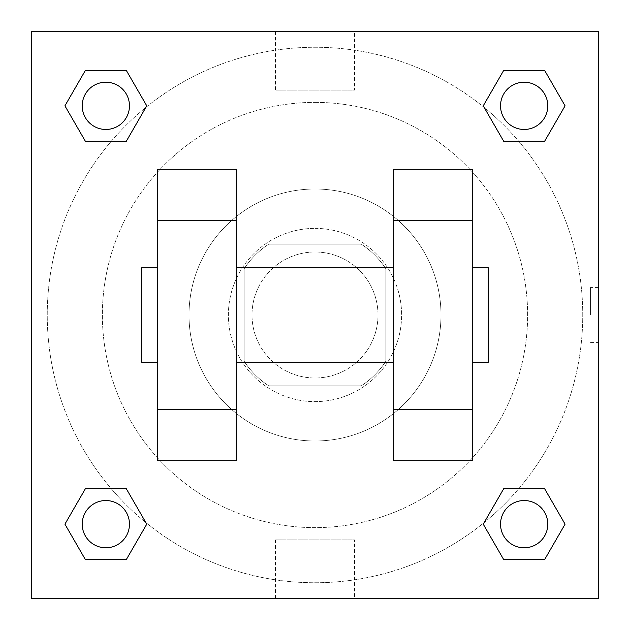 <?xml version="1.0" encoding="UTF-8"?>
<svg xmlns="http://www.w3.org/2000/svg" width="630" height="630" viewBox="0 0 630 630"><rect width="100%" height="100%" fill="white"/><g stroke="black" fill="none" stroke-linecap="round" stroke-linejoin="round"><path stroke-width="0.47" stroke-dasharray="3.15 2.36" d="M378 315A63 63 0 0 0 283.5 260.442A63 63 0 0 0 283.5 369.558A63 63 0 0 0 378 315A63 63 0 0 0 283.5 260.442A63 63 0 0 0 283.5 369.558A63 63 0 0 0 378 315M361.21 385.875L268.789 385.875A84.609 84.609 0 0 1 244.125 361.21L244.125 268.789A84.609 84.609 0 0 1 268.789 244.125L361.21 244.125A84.609 84.609 0 0 1 385.875 268.789L385.875 361.21A84.609 84.609 0 0 1 361.21 385.875L268.789 385.875A84.609 84.609 0 0 1 244.125 361.21L244.125 268.789A84.609 84.609 0 0 1 268.789 244.125L361.21 244.125A84.609 84.609 0 0 1 385.875 268.789L385.875 361.21A84.609 84.609 0 0 1 361.21 385.875M315 228.375A86.625 86.625 0 0 1 390.017 358.312A86.625 86.625 0 0 1 239.983 358.312A86.625 86.625 0 0 1 315 228.375A86.625 86.625 0 0 0 228.375 315A86.625 86.625 0 0 0 315 401.625A86.625 86.625 0 0 0 401.625 315A86.625 86.625 0 0 0 315 228.375M315 189A126 126 0 0 1 424.116 378A126 126 0 0 1 205.884 378A126 126 0 0 1 315 189A126 126 0 0 1 424.116 378A126 126 0 0 1 205.884 378A126 126 0 0 1 315 189M315 102.375A212.625 212.625 0 0 1 499.141 421.312A212.625 212.625 0 0 1 130.859 421.312A212.625 212.625 0 0 1 315 102.375A212.625 212.625 0 0 0 102.375 315A212.625 212.625 0 0 0 315 527.625A212.625 212.625 0 0 0 527.625 315A212.625 212.625 0 0 0 315 102.375M111.258 141.278L85.381 141.278L111.258 141.278L85.381 141.278L64.921 105.84L85.381 70.403L126.299 70.403L146.758 105.84L126.299 141.278L146.758 105.84L126.299 141.278L146.758 105.84L126.299 70.403L146.758 105.84M126.299 488.723L146.758 524.16L126.299 488.723L146.758 524.16L126.299 488.723L146.758 524.16L126.299 559.597L85.381 559.597L64.921 524.16L85.381 488.723L111.258 488.723M31.5 598.5L31.5 31.5L598.5 31.5L598.5 598.5L31.5 598.5L31.5 31.5L598.5 31.5L598.5 598.5L31.5 598.5L31.5 31.5L598.5 31.5L598.5 598.5L31.5 598.5M503.701 141.278L483.241 105.84L503.701 141.278L483.241 105.84L503.701 141.278L483.241 105.84L503.701 70.403L544.619 70.403L565.078 105.84L544.619 141.278L518.742 141.278M483.241 524.16L503.701 488.723L483.241 524.16L503.701 488.723L483.241 524.16L503.701 559.597L483.241 524.16L503.701 559.597L483.241 524.16L503.701 559.597L544.619 559.597L503.701 559.597L544.619 559.597L565.078 524.16L544.619 559.597M518.742 488.723L544.619 488.723L518.742 488.723L544.619 488.723L565.078 524.16M342.562 31.5L287.438 31.516L342.562 31.5M582.75 315A267.75 267.75 0 0 0 181.125 83.121A267.75 267.75 0 0 0 181.125 546.879A267.75 267.75 0 0 0 582.75 315A267.75 267.75 0 0 0 181.125 83.121A267.75 267.75 0 0 0 181.125 546.879A267.75 267.75 0 0 0 582.75 315M129.465 524.16A23.625 23.625 0 0 0 94.028 503.701A23.625 23.625 0 0 0 94.028 544.619A23.625 23.625 0 0 0 129.465 524.16A23.625 23.625 0 0 0 94.028 503.701A23.625 23.625 0 0 0 94.028 544.619A23.625 23.625 0 0 0 129.465 524.16A23.625 23.625 0 0 0 94.028 503.701A23.625 23.625 0 0 0 94.028 544.619A23.625 23.625 0 0 0 129.465 524.16A23.625 23.625 0 0 0 94.028 503.701A23.625 23.625 0 0 0 94.028 544.619A23.625 23.625 0 0 0 129.465 524.16A23.625 23.625 0 0 0 94.028 503.701A23.625 23.625 0 0 0 94.028 544.619A23.625 23.625 0 0 0 129.465 524.16M129.465 105.84A23.625 23.625 0 0 0 94.028 85.381A23.625 23.625 0 0 0 94.028 126.299A23.625 23.625 0 0 0 129.465 105.84A23.625 23.625 0 0 0 94.028 85.381A23.625 23.625 0 0 0 94.028 126.299A23.625 23.625 0 0 0 129.465 105.84A23.625 23.625 0 0 0 94.028 85.381A23.625 23.625 0 0 0 94.028 126.299A23.625 23.625 0 0 0 129.465 105.84A23.625 23.625 0 0 0 94.028 85.381A23.625 23.625 0 0 0 94.028 126.299A23.625 23.625 0 0 0 129.465 105.84A23.625 23.625 0 0 0 94.028 85.381A23.625 23.625 0 0 0 94.028 126.299A23.625 23.625 0 0 0 129.465 105.84M547.785 105.84A23.625 23.625 0 0 0 512.347 85.381A23.625 23.625 0 0 0 512.347 126.299A23.625 23.625 0 0 0 547.785 105.84A23.625 23.625 0 0 0 512.347 85.381A23.625 23.625 0 0 0 512.347 126.299A23.625 23.625 0 0 0 547.785 105.84A23.625 23.625 0 0 0 512.347 85.381A23.625 23.625 0 0 0 512.347 126.299A23.625 23.625 0 0 0 547.785 105.84A23.625 23.625 0 0 0 512.347 85.381A23.625 23.625 0 0 0 512.347 126.299A23.625 23.625 0 0 0 547.785 105.84A23.625 23.625 0 0 0 512.347 85.381A23.625 23.625 0 0 0 512.347 126.299A23.625 23.625 0 0 0 547.785 105.84M500.535 524.16A23.625 23.625 0 0 1 535.972 503.701A23.625 23.625 0 0 1 535.972 544.619A23.625 23.625 0 0 1 500.535 524.16A23.625 23.625 0 0 1 535.972 503.701A23.625 23.625 0 0 1 535.972 544.619A23.625 23.625 0 0 1 500.535 524.16M354.501 598.5L275.499 598.5L354.501 598.5L354.501 539.91L275.499 539.91L354.501 539.91M31.5 315L31.5 287.438L31.516 315M598.5 315L598.5 287.438L598.5 315M590.562 315L590.562 287.438L590.562 315M354.501 31.5L275.499 31.5L354.501 31.5L354.501 90.09L275.499 90.09L354.501 90.09M31.5 342.562L31.516 287.438L31.5 342.562M315 598.5L342.562 598.5L315 598.484M598.5 287.438L598.5 342.562L598.5 287.438L598.484 342.562L598.484 287.438L590.562 287.438M64.921 105.84L85.381 141.278L64.921 105.84L85.381 141.278L64.921 105.84L85.381 70.403L126.299 70.403L85.381 70.403L64.921 105.84L85.381 70.403M146.758 524.16L126.299 559.597L146.758 524.16L126.299 559.597L85.381 559.597L64.921 524.16L85.381 488.723M483.241 105.84L503.701 70.403L483.241 105.84L503.701 70.403L544.619 70.403L565.078 105.84L544.619 141.278M157.5 460.688L157.5 169.312L236.25 169.312L236.25 460.688M472.5 460.688L472.5 169.312L393.75 169.312L393.75 460.688M236.25 315L236.25 267.75L236.25 315M393.75 315L393.75 362.25L393.75 315M472.5 267.75L472.5 362.25L472.5 267.75M488.25 267.75L488.25 362.25M157.5 315L157.5 267.75L157.5 315M141.75 362.25L141.75 267.75M547.785 524.16A23.625 23.625 0 0 0 512.347 503.701A23.625 23.625 0 0 0 512.347 544.619A23.625 23.625 0 0 0 547.785 524.16A23.625 23.625 0 0 0 512.347 503.701A23.625 23.625 0 0 0 512.347 544.619A23.625 23.625 0 0 0 547.785 524.16A23.625 23.625 0 0 0 512.347 503.701A23.625 23.625 0 0 0 512.347 544.619A23.625 23.625 0 0 0 547.785 524.16M126.299 559.597L85.381 559.597L64.921 524.16M503.701 70.403L544.619 70.403L565.078 105.84M590.562 342.562L598.484 342.562M275.499 539.91L275.499 598.5M275.499 31.5L275.499 90.09"/><path stroke-width="0.94" d="M146.758 105.84L126.299 141.278L85.381 141.278L64.921 105.84L85.381 70.403L126.299 70.403L146.758 105.84L126.299 141.278L111.258 141.278M111.258 488.723L126.299 488.723L146.758 524.16L126.299 559.597L85.381 559.597L64.921 524.16L85.381 488.723L126.299 488.723M518.742 141.278L503.701 141.278L483.241 105.84L503.701 70.403L544.619 70.403L565.078 105.84L544.619 141.278L503.701 141.278M483.241 524.16L503.701 488.723L544.619 488.723L565.078 524.16L544.619 559.597L503.701 559.597L483.241 524.16L503.701 488.723L518.742 488.723M31.5 31.5L598.5 31.5L598.5 598.5L31.5 598.5L31.5 31.5M157.5 220.5L157.5 460.688L236.25 460.688L236.25 169.312L157.5 169.312L157.5 220.5L236.25 220.5M393.75 220.5L393.75 460.688L472.5 460.688L472.5 169.312L393.75 169.312L393.75 220.5L472.5 220.5M472.5 362.25L488.25 362.25L488.25 267.75L472.5 267.75M157.5 267.75L141.75 267.75L141.75 362.25L157.5 362.25M157.5 409.5L236.25 409.5M393.75 409.5L472.5 409.5M157.5 460.688L236.25 460.688M393.75 460.688L472.5 460.688M544.619 559.597L503.701 559.597L544.619 559.597L565.078 524.16M503.701 488.723L544.619 488.723L503.701 488.723M547.785 524.16A23.625 23.625 0 0 0 512.347 503.701A23.625 23.625 0 0 0 512.347 544.619A23.625 23.625 0 0 0 547.785 524.16M64.921 524.16L85.381 488.723M126.299 559.597L85.381 559.597L126.299 559.597L146.758 524.16M129.465 524.16A23.625 23.625 0 0 0 94.028 503.701A23.625 23.625 0 0 0 94.028 544.619A23.625 23.625 0 0 0 129.465 524.16M483.241 105.84L503.701 70.403L544.619 70.403L503.701 70.403M565.078 105.84L544.619 141.278M547.785 105.84A23.625 23.625 0 0 0 512.347 85.381A23.625 23.625 0 0 0 512.347 126.299A23.625 23.625 0 0 0 547.785 105.84M64.921 105.84L85.381 70.403L126.299 70.403L85.381 70.403M126.299 141.278L85.381 141.278L126.299 141.278M129.465 105.84A23.625 23.625 0 0 0 94.028 85.381A23.625 23.625 0 0 0 94.028 126.299A23.625 23.625 0 0 0 129.465 105.84M236.25 362.25L393.75 362.25M236.25 267.75L393.75 267.75"/></g></svg>
